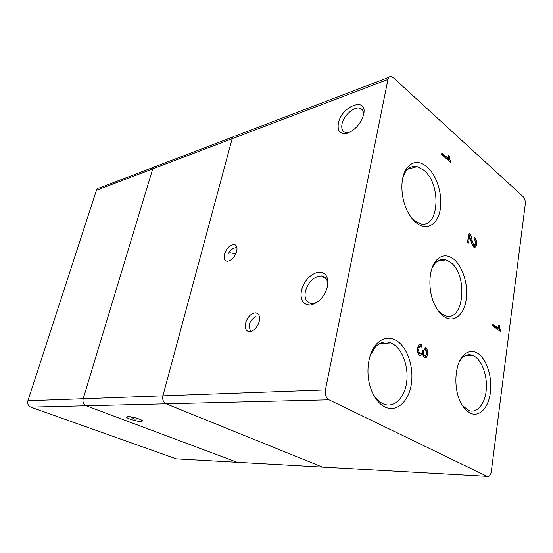<?xml version="1.0" encoding="UTF-8"?>
<svg xmlns="http://www.w3.org/2000/svg" width="553" height="553" viewBox="0 0 553 553"><rect width="100%" height="100%" fill="white"/><g stroke="black" fill="none" stroke-linecap="round" stroke-linejoin="round"><path stroke-width="0.83" d="M387.964 79.425L232.17 138.679C232.737 136.868 233.815 135.969 235.412 135.983C233.815 135.969 232.737 136.868 232.17 138.679L152.725 168.9L83.185 398.734C82.494 402.059 83.496 404.402 86.192 405.771L237.202 462.294L238.772 462.384L237.202 462.294L86.192 405.771C83.496 404.402 82.494 402.059 83.185 398.734L152.725 168.9C153.292 167.255 154.356 166.412 155.918 166.377C154.356 166.412 153.292 167.255 152.725 168.9L96.429 190.308L27.92 400.752L162.907 395.824L232.17 138.679L162.907 395.824C162.223 399.598 163.301 402.259 166.142 403.814L322.447 467.085L166.142 403.814C163.301 402.259 162.223 399.598 162.907 395.824L325.427 389.893C324.825 394.572 326.028 397.884 329.021 399.833L487.117 476.368C489.225 476.956 490.615 475.414 491.292 471.73L525.281 204.14C525.495 200.981 524.749 198.458 523.048 196.564L393.176 77.565L391.102 76.459C389.512 76.307 388.462 77.302 387.964 79.425L325.427 389.893M329.021 399.833L30.733 407.126L176.22 458.852L487.096 476.354M96.429 190.308C96.989 188.787 98.026 187.999 99.533 187.93L153.741 167.206M177.776 458.949L487.117 476.368M30.733 407.126C28.175 405.888 27.242 403.766 27.92 400.752M141.029 421.504L142.556 420.985C142.667 419.692 131.973 416.437 128.006 416.575L126.547 417.093C126.506 418.414 137.02 421.6 141.029 421.504M412.414 218.967L414.66 220.937L419.879 223.626C439.144 229.993 441.978 183.949 423.633 170.089L417.142 166.681C412.372 165.706 408.404 167.573 405.225 172.287L403.013 176.932M426.757 166.612C418.801 160.446 411.985 161.227 406.31 168.962C399.701 178.667 400.628 199.46 408.356 212.96C410.831 217.391 413.658 220.827 416.831 223.26C427.137 231.14 437.914 224.228 440.271 209.324C442.78 194.525 436.635 174.879 426.757 166.612M438.1 310.641L441.916 314.035L444.944 315.569C464.237 323.311 468.495 274.198 450.094 262.039L445.912 259.875C441.743 258.693 438.038 259.945 434.789 263.636L432.107 267.887M453.197 258.769C446.976 254.38 441.315 254.947 436.206 260.47C428.229 269.256 427.697 291.839 435.315 306.03C437.824 310.862 440.776 314.422 444.156 316.703C453.909 323.242 464.036 314.934 466.186 299.719C468.474 284.588 462.564 265.737 453.197 258.769M462.301 405.335L468.426 410.347C476.651 413.865 484.691 404.644 486.156 390.847C487.725 377.098 482.589 361.448 474.744 356.478L472.532 355.365C468.93 354.072 465.557 354.839 462.412 357.68L459.557 361.213M477.833 353.408C473.05 350.443 468.488 350.865 464.147 354.68C455.015 362.45 452.969 387.093 460.483 401.996C462.999 407.174 466.034 410.768 469.566 412.787C478.843 418.02 488.403 408.301 490.366 392.727C492.453 377.229 486.751 359.104 477.833 353.408M327.583 286.454C328.067 280.288 326.042 276.776 321.514 275.919C313.876 276.438 308.498 281.588 305.38 291.362C304.205 298.44 306.21 302.491 311.394 303.507C313.724 303.673 316.157 302.885 318.708 301.143M327.604 286.357C328.793 276.5 325.523 271.786 317.802 272.214C309.784 274.627 304.316 280.744 301.406 290.553C300.016 300.203 303.127 305.014 310.738 305.007C318.963 302.802 324.583 296.588 327.604 286.357M363.473 115.211C363.756 111.506 362.588 109.197 359.962 108.284C354.197 106.183 343.607 115.57 342.031 123.99C341.173 128.566 342.307 131.393 345.438 132.471L349.842 132.202M363.653 114.436C367.849 96.07 341.457 105.962 338.339 123.312C337.233 131.427 340.378 134.683 347.768 133.066C355.683 129.554 360.978 123.347 363.653 114.436M372.542 392.879C375.28 397.939 378.591 401.471 382.469 403.496L383.181 403.842C393.563 408.549 404.222 398.609 406.531 383.105C408.985 367.669 402.854 349.759 392.969 343.973L390.681 342.86C384.929 340.752 379.683 342.279 374.948 347.436L370.178 355.634M396.294 340.51C389.098 336.494 382.427 337.745 376.275 344.277C368.063 353.298 365.429 372.943 370.662 388.102C373.883 397.324 378.549 403.579 384.674 406.856C396.294 412.808 408.487 402.003 411.245 384.646C414.162 367.372 407.388 347.077 396.294 340.51M236.684 251.47C237.527 247.398 236.691 245.062 234.168 244.461C229.917 244.827 226.702 248.076 224.532 254.221C223.647 258.341 224.504 260.698 227.089 261.299C231.327 260.905 234.527 257.622 236.684 251.47M259.246 321.341C260.152 316.295 258.928 313.461 255.59 312.839C250.993 313.33 247.661 316.751 245.587 323.097C244.633 328.206 245.878 331.067 249.313 331.682C253.889 331.136 257.2 327.694 259.246 321.341M435.958 261.037L435.522 261.334M444.75 259.592L442.67 260.415M421.856 344.892L421.586 347.035L421.186 346.849C419.948 346.427 419.146 347.173 418.787 349.088C418.462 351.148 418.904 352.648 420.114 353.581L420.384 353.713C421.448 353.858 422.105 353.042 422.333 351.266L422.485 350.118L423.57 350.789L423.453 351.438C423.052 353.27 423.377 354.618 424.434 355.475L424.69 355.6C425.603 355.8 426.169 355.157 426.377 353.664C426.605 351.59 426.073 350.18 424.78 349.441L425.188 347.388C427.13 348.687 427.925 350.948 427.573 354.169C427.206 356.885 426.204 358.102 424.559 357.826L422.52 354.577L419.755 355.697C417.785 354.079 417.08 351.57 417.633 348.162C418.172 345.259 419.374 344.07 421.241 344.581L421.856 344.892L420.805 345.024L421.932 344.934M441.584 154.501L441.861 152.877L448.124 158.365L448.628 155.324L449.561 156.146C449.174 157.992 449.534 159.617 450.626 161.02L450.425 162.223L441.584 154.501M467.499 242.235L468.979 232.937C470.686 234.541 471.695 236.974 471.992 240.244L473.693 245.062L474.177 245.325L475.545 243.555C475.67 241.675 475.172 240.299 474.039 239.428L474.35 237.645C476.105 239.166 476.831 241.412 476.527 244.385C476.244 246.465 475.469 247.447 474.211 247.315L473.416 246.88L471.218 241.917L469.608 235.758L468.515 243.03L467.499 242.235M492.509 325.917L492.737 324.231L498.364 328.164L498.778 325.012L499.615 325.599C499.29 327.542 499.629 329.07 500.617 330.203L500.451 331.447L492.509 325.917M441.681 153.955L447.052 158.656L448.124 158.365M448.448 156.402L449.561 156.146M448.49 156.444C448.11 158.289 448.462 159.907 449.554 161.31L450.626 161.02M468.744 233.974L470.126 236.656M471.211 241.875L472.214 241.696M471.571 243.7L472.615 245.256L473.693 245.062M472.615 245.256L473.734 245.401M474.052 238.606L475.324 241.246M475.552 243.486L475.456 244.578L476.527 244.385M475.456 244.578L474.218 247.322M467.575 242.29L468.529 235.958L469.608 235.758M420.805 345.024L420.529 346.717M419.9 346.876C418.732 346.6 417.985 347.36 417.66 349.178L418.787 349.088M417.66 349.178C417.335 351.231 417.778 352.731 418.987 353.664L420.114 353.581M418.987 353.664L420.128 353.733M422.395 350.837L423.57 350.789M422.451 350.872L422.326 351.521L423.453 351.438M422.326 351.521L422.444 354.584M422.547 354.784L423.308 355.551L424.434 355.475M423.308 355.551L424.4 355.62M424.981 348.203C426.322 349.759 426.812 351.77 426.453 354.245L427.573 354.169M426.453 354.245L424.704 357.881M420.335 355.959L421.393 354.66L422.52 354.577M419.686 344.547L420.736 344.982M492.633 325.019L497.278 328.268L498.364 328.164M498.688 325.689L499.615 325.599M498.44 327.542L499.532 330.3L500.617 330.203M499.532 330.3L499.47 330.77M230.56 252.859L235.848 253.855M471.018 240.424L471.992 240.244M236.926 247.502C233.083 247.924 230.325 249.838 228.659 253.26M130.522 416.789L134.607 419.07L139.052 418.967M255.915 316.634C249.562 320.104 247.848 325.067 250.758 331.537M155.918 166.377L233.186 136.833M407.741 169.259L417.142 166.681M405.225 172.287L406.31 168.962M437.271 261.327L445.912 259.875M434.789 263.636L436.206 260.47M464.907 355.869L472.532 355.365M462.412 357.68L464.147 354.68M326.242 278.843L321.514 275.919M362.816 110.697L359.962 108.284M379.137 343.855L390.681 342.86M374.948 347.436L376.275 344.277M474.177 245.325L473.098 245.518M420.384 353.713L419.257 353.796M424.69 355.6L423.563 355.683M421.241 344.581L420.114 344.671M388.918 77.296L235.412 135.983"/></g></svg>
